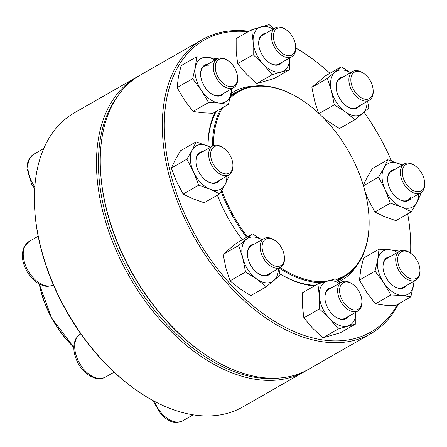 <?xml version="1.0" encoding="UTF-8"?>
<svg xmlns="http://www.w3.org/2000/svg" width="447" height="447" viewBox="0 0 447 447"><rect width="100%" height="100%" fill="white"/><g stroke="black" fill="none" stroke-linecap="round" stroke-linejoin="round"><path stroke-width="0.67" d="M136.525 77.247L74.425 112.789A169.463 105.263 60.2 0 0 34.866 211.627A169.463 105.263 60.2 0 0 137.514 390.991A169.463 105.263 60.2 0 0 242.777 406.949L304.876 371.407A169.463 105.263 -119.8 0 1 129.345 276.609A169.463 105.263 -119.8 0 1 136.525 77.247A169.463 105.263 -119.8 0 1 138.425 76.202M306.743 370.3A169.463 105.263 -119.8 0 1 304.876 371.407M137.514 390.991L136.748 390.46A168.078 104.402 -119.8 0 1 34.933 212.56L34.866 211.627M118.176 95.479A168.078 104.402 60.2 0 0 131.032 275.648A168.078 104.402 60.2 0 0 279.861 377.994M373.094 89.646L373.161 90.573A16.6 10.309 -119.8 0 1 369.289 100.257A16.6 10.309 -119.8 0 1 349.543 84.774A16.6 10.309 -119.8 0 1 352.795 71.442A16.6 10.309 -119.8 0 1 363.109 73.006L363.875 73.537A15.215 9.454 60.2 0 0 351.443 84.327A15.215 9.454 60.2 0 0 364.316 99.072A15.215 9.454 60.2 0 0 373.094 89.646A15.215 9.454 60.2 0 0 363.875 73.537M230.093 98.178A106.174 65.949 -119.8 0 1 304.485 101.787A106.174 65.949 -119.8 0 1 359.31 173.766A106.174 65.949 -119.8 0 1 368.797 214.163L368.831 214.627A106.867 66.379 -119.8 0 1 343.883 276.956A106.867 66.379 -119.8 0 1 336.842 280.157M321.874 282.644A106.867 66.379 -119.8 0 1 279.269 268.094M246.666 237.268A106.867 66.379 -119.8 0 1 221.187 191.433M212.465 146.102A106.867 66.379 -119.8 0 1 221.03 108.66M230.417 96.764A106.867 66.379 -119.8 0 1 237.72 91.456A106.867 66.379 -119.8 0 1 304.1 101.519L304.485 101.787M368.797 214.163A106.174 65.949 -119.8 0 1 336.155 279.554M325.187 281.627A106.174 65.949 -119.8 0 1 280.224 267.546M247.515 236.781A106.174 65.949 -119.8 0 1 221.835 190.361M213.442 145.621A106.174 65.949 -119.8 0 1 222.6 107.761M398.629 303.82A169.463 105.263 -119.8 0 1 370.742 333.708A169.463 105.263 -119.8 0 1 232.222 288.974A169.463 105.263 -119.8 0 1 202.396 39.548A169.463 105.263 -119.8 0 1 248.968 31.245M295.735 47.941A169.463 105.263 -119.8 0 1 307.653 55.506L308.419 56.037A168.078 104.402 60.2 0 0 295.735 48.041M410.592 253.225A168.078 104.402 60.2 0 0 410.234 233.937L410.307 234.871A169.463 105.263 -119.8 0 1 410.704 253.298A15.215 9.454 60.2 0 0 405.166 251.091A15.215 9.454 60.2 0 0 398.003 262.959A15.215 9.454 60.2 0 0 410.698 278.71A15.215 9.454 60.2 0 0 419.917 269.407A15.215 9.454 60.2 0 0 410.704 253.298L409.933 252.767A16.6 10.309 -119.8 0 0 403.892 250.359A16.6 10.309 -119.8 0 0 399.624 251.203L386.918 258.472A16.6 10.309 60.2 0 0 383.029 267.926M202.396 39.548L140.291 75.09A169.463 105.263 60.2 0 0 100.731 173.928A169.463 105.263 60.2 0 0 170.123 324.516A169.463 105.263 60.2 0 0 203.385 353.298A169.463 105.263 60.2 0 0 308.642 369.25L370.742 333.708M248.113 31.731A168.078 104.402 60.2 0 0 164.546 116.444A168.078 104.402 60.2 0 0 233.608 287.605A168.078 104.402 60.2 0 0 397.5 304.468M410.234 233.937A168.078 104.402 60.2 0 0 407.686 213.884M391.488 160.92A168.078 104.402 60.2 0 0 364.07 112.225M329.942 73.291A168.078 104.402 60.2 0 0 308.419 56.037M242.414 239.698A108.593 67.452 -119.8 0 1 217.41 195.155M207.905 146.013A108.593 67.452 -119.8 0 1 215.191 112.001M231.116 93.356A108.593 67.452 -119.8 0 1 254.293 86.098M356.896 265.384A108.593 67.452 -119.8 0 1 338.681 281.794M314.347 285.946A108.593 67.452 -119.8 0 1 279.878 273.927M203.385 353.298L202.614 352.761A168.078 104.402 -119.8 0 1 169.625 324.22A168.078 104.402 -119.8 0 1 100.799 174.861L100.731 173.928M279.867 273.843A107.213 66.592 60.2 0 0 315.392 285.348M337.63 280.85A107.213 66.592 60.2 0 0 339.821 279.682A107.213 66.592 60.2 0 0 344.307 276.715M238.145 91.216A107.213 66.592 60.2 0 0 233.317 93.579A107.213 66.592 60.2 0 0 230.764 95.166M216.264 111.387A107.213 66.592 60.2 0 0 207.995 146.046M359.667 105.766A17.293 10.739 -119.8 0 1 346.66 106.23A17.293 10.739 -119.8 0 1 336.183 87.93A17.293 10.739 -119.8 0 1 343.173 76.951M350.571 72.716A24.903 15.466 60.2 0 0 335.021 72.23A24.903 15.466 60.2 0 0 331.557 91.238A24.903 15.466 60.2 0 0 345.347 111.862A24.903 15.466 60.2 0 0 362.601 113.471A24.903 15.466 60.2 0 0 367.06 101.53M319.046 113.577L334.295 104.849L345.347 111.862L354.991 119.673L368.803 108.073L367.607 101.223M322.874 117.287L328.411 121.55L339.457 128.563L354.991 119.673M350.627 72.688L341.229 66.832L325.695 75.722L311.883 87.321L327.416 78.432L331.557 91.238L334.295 104.849M311.883 87.321L314.621 100.933L318.515 113.085M341.229 66.832L327.416 78.432M352.795 71.442L340.094 78.711A16.6 10.309 60.2 0 0 336.205 88.165M346.464 106.095A16.6 10.309 60.2 0 0 356.583 107.526L369.289 100.257M424.583 182.147L424.65 183.08A16.6 10.309 -119.8 0 1 423.471 189.902A16.6 10.309 -119.8 0 1 420.772 192.763A16.6 10.309 -119.8 0 1 405.267 186.064A16.6 10.309 -119.8 0 1 401.585 166.809A16.6 10.309 -119.8 0 1 404.284 163.948A16.6 10.309 -119.8 0 1 414.592 165.507L415.364 166.044A15.215 9.454 60.2 0 0 403.44 167.234A15.215 9.454 60.2 0 0 411.452 189.5A15.215 9.454 60.2 0 0 424.583 182.147A15.215 9.454 60.2 0 0 415.364 166.044M411.151 198.267A17.293 10.739 -119.8 0 1 398.143 198.736A17.293 10.739 -119.8 0 1 387.672 180.432A17.293 10.739 -119.8 0 1 394.662 169.452M402.054 165.222A24.903 15.466 60.2 0 0 399.003 163.675A24.903 15.466 60.2 0 0 383.884 168.038A24.903 15.466 60.2 0 0 385.174 189.718A24.903 15.466 60.2 0 0 401.59 207.039A24.903 15.466 60.2 0 0 416.71 202.675A24.903 15.466 60.2 0 0 418.548 194.037M363.433 185.784L378.57 177.118L385.174 189.718L390.376 203.122L401.59 207.039L411.396 211.755L416.71 202.675L420.621 194.395L420.18 193.104M365.098 191.819L368.239 199.412L374.843 212.012L390.376 203.122M363.31 185.365L366.948 177.727L372.256 168.648L387.789 159.758L383.884 168.038L378.57 177.118M402.278 165.094L387.789 159.758M374.843 212.012L384.649 216.734L395.863 220.645L411.396 211.755M404.284 163.948L391.583 171.218A16.6 10.309 60.2 0 0 387.689 180.666M397.953 198.597A16.6 10.309 60.2 0 0 408.072 200.032A16.6 10.309 60.2 0 0 410.771 197.172M419.917 269.407L419.99 270.34A16.6 10.309 -119.8 0 1 416.112 280.018A16.6 10.309 -119.8 0 1 411.838 280.867A16.6 10.309 -119.8 0 1 397.422 267.68A16.6 10.309 -119.8 0 1 399.624 251.203M406.491 285.527A17.293 10.739 -119.8 0 1 399.774 288.499A17.293 10.739 -119.8 0 1 393.483 285.991A17.293 10.739 -119.8 0 1 383.006 267.692A17.293 10.739 -119.8 0 1 390.002 256.712M397.394 252.477A24.903 15.466 60.2 0 0 389.678 249.733A24.903 15.466 60.2 0 0 377.715 259.774A24.903 15.466 60.2 0 0 383.671 282.655A24.903 15.466 60.2 0 0 401.596 295.495A24.903 15.466 60.2 0 0 413.559 285.449A24.903 15.466 60.2 0 0 413.888 281.292M375.011 271.156L359.477 280.04L360.779 269.468L363.478 258.092L379.011 249.202L377.715 259.774L375.011 271.156L383.671 282.655L390.929 294.964L401.596 295.495L410.854 296.825L414.24 281.09M399.232 251.426L398.936 251.063L389.678 249.733L379.011 249.202M359.477 280.04L366.736 292.349L375.396 303.854L384.66 305.184L395.321 305.714L410.854 296.825M375.396 303.854L390.929 294.964M393.287 285.856A16.6 10.309 60.2 0 0 399.137 288.136A16.6 10.309 60.2 0 0 403.412 287.292L416.112 280.018M361.841 300.3L361.908 301.233A16.6 10.309 -119.8 0 1 358.036 310.916A16.6 10.309 -119.8 0 1 344.464 306.536A16.6 10.309 -119.8 0 1 341.542 282.102A16.6 10.309 -119.8 0 1 351.856 283.666L352.622 284.197A15.215 9.454 60.2 0 0 339.614 289.41A15.215 9.454 60.2 0 0 350.755 308.877A15.215 9.454 60.2 0 0 361.841 300.3A15.215 9.454 60.2 0 0 355.611 286.778A15.215 9.454 60.2 0 0 352.622 284.197M348.414 316.426A17.293 10.739 -119.8 0 1 335.406 316.889A17.293 10.739 -119.8 0 1 332.009 313.956A17.293 10.739 -119.8 0 1 324.93 298.585A17.293 10.739 -119.8 0 1 331.92 287.605M339.318 283.376A24.903 15.466 60.2 0 0 327.333 280.99A24.903 15.466 60.2 0 0 319.348 296.031A24.903 15.466 60.2 0 0 329.573 318.549A24.903 15.466 60.2 0 0 347.777 326.025A24.903 15.466 60.2 0 0 355.806 312.19M339.988 282.99L335.362 278.872L317.901 283.912L319.348 296.031L319.393 308.95L329.573 318.549L338.345 328.947L355.806 323.907L355.829 312.179M319.393 308.95L303.859 317.839L302.412 305.726L302.368 292.802L317.901 283.912M303.859 317.839L312.632 328.243L322.812 337.837L340.273 332.797L355.806 323.907M322.812 337.837L338.345 328.947M335.211 316.755A16.6 10.309 60.2 0 0 345.33 318.186L358.036 310.916M341.542 282.102L328.841 289.371A16.6 10.309 60.2 0 0 324.947 298.825M284.365 256.74L284.437 257.673A16.6 10.309 -119.8 0 1 280.56 267.356A16.6 10.309 -119.8 0 1 260.813 251.873A16.6 10.309 -119.8 0 1 264.071 238.536A16.6 10.309 -119.8 0 1 274.38 240.1L275.151 240.631A15.215 9.454 60.2 0 0 262.138 245.85A15.215 9.454 60.2 0 0 273.279 265.317A15.215 9.454 60.2 0 0 284.365 256.74A15.215 9.454 60.2 0 0 283.8 253.393A15.215 9.454 60.2 0 0 275.151 240.631M270.938 272.86A17.293 10.739 -119.8 0 1 257.93 273.329A17.293 10.739 -119.8 0 1 248.102 258.83A17.293 10.739 -119.8 0 1 247.454 255.025A17.293 10.739 -119.8 0 1 254.449 244.045M261.841 239.815A24.903 15.466 60.2 0 0 246.297 239.324A24.903 15.466 60.2 0 0 242.827 258.332A24.903 15.466 60.2 0 0 256.617 278.956A24.903 15.466 60.2 0 0 273.871 280.565A24.903 15.466 60.2 0 0 278.336 268.63M238.687 245.526L223.154 254.416L229.356 249.018L236.966 242.822L252.499 233.932L238.687 245.526L242.827 258.332L245.571 271.949L256.617 278.956L266.261 286.767L280.073 275.173L278.878 268.317M261.897 239.782L252.499 233.932M223.154 254.416L225.891 268.027L230.037 280.833L239.681 288.65L250.728 295.657L266.261 286.767M230.037 280.833L245.571 271.949M257.735 273.19A16.6 10.309 60.2 0 0 267.859 274.626L280.56 267.356M264.071 238.536L251.365 245.811A16.6 10.309 60.2 0 0 247.476 255.259M232.881 164.233L232.948 165.167A16.6 10.309 -119.8 0 1 231.769 171.989A16.6 10.309 -119.8 0 1 229.076 174.85A16.6 10.309 -119.8 0 1 213.565 168.15A16.6 10.309 -119.8 0 1 209.883 148.896A16.6 10.309 -119.8 0 1 212.582 146.035A16.6 10.309 -119.8 0 1 222.891 147.599L223.662 148.13A15.215 9.454 60.2 0 0 211.001 151.226A15.215 9.454 60.2 0 0 217.851 170.05A15.215 9.454 60.2 0 0 231.797 170.486A15.215 9.454 60.2 0 0 232.881 164.233A15.215 9.454 60.2 0 0 223.662 148.13M219.455 180.359A17.293 10.739 -119.8 0 1 206.447 180.823A17.293 10.739 -119.8 0 1 195.97 162.518A17.293 10.739 -119.8 0 1 197.2 155.416A17.293 10.739 -119.8 0 1 202.96 151.539M210.358 147.309A24.903 15.466 60.2 0 0 207.307 145.761A24.903 15.466 60.2 0 0 192.182 150.125A24.903 15.466 60.2 0 0 193.473 171.81A24.903 15.466 60.2 0 0 209.889 189.126A24.903 15.466 60.2 0 0 225.009 184.762A24.903 15.466 60.2 0 0 226.847 176.124M210.576 147.18L196.088 141.844L180.56 150.734L175.246 159.819L171.335 168.1L176.537 181.499L183.141 194.099L192.948 198.82L204.167 202.737L219.695 193.847L225.009 184.762L228.92 176.481L228.484 175.19M183.141 194.099L198.675 185.209L209.889 189.126L219.695 193.847M171.335 168.1L186.868 159.21L193.473 171.81L198.675 185.209M196.088 141.844L192.182 150.125L186.868 159.21M212.582 146.035L199.882 153.304A16.6 10.309 60.2 0 0 197.183 156.165A16.6 10.309 60.2 0 0 195.987 162.758M206.251 180.689A16.6 10.309 60.2 0 0 216.37 182.119L229.076 174.85M237.541 76.979L237.608 77.912A16.6 10.309 -119.8 0 1 233.736 87.59A16.6 10.309 -119.8 0 1 229.462 88.439A16.6 10.309 -119.8 0 1 215.046 75.252A16.6 10.309 -119.8 0 1 217.242 58.775A16.6 10.309 -119.8 0 1 221.516 57.931A16.6 10.309 -119.8 0 1 227.557 60.339L228.322 60.87A15.215 9.454 60.2 0 0 215.314 68.212A15.215 9.454 60.2 0 0 230.071 86.629A15.215 9.454 60.2 0 0 237.541 76.979A15.215 9.454 60.2 0 0 228.322 60.87M224.115 93.099A17.293 10.739 -119.8 0 1 211.107 93.563A17.293 10.739 -119.8 0 1 200.63 75.264A17.293 10.739 -119.8 0 1 207.62 64.284M215.018 60.049A24.903 15.466 60.2 0 0 207.296 57.305A24.903 15.466 60.2 0 0 195.333 67.352A24.903 15.466 60.2 0 0 201.295 90.227A24.903 15.466 60.2 0 0 219.22 103.067A24.903 15.466 60.2 0 0 231.177 93.021A24.903 15.466 60.2 0 0 231.507 88.869M216.856 58.998L216.555 58.635L207.296 57.305L196.635 56.775L181.102 65.664L178.398 77.04L177.101 87.618L184.36 99.921L193.02 111.426L202.279 112.756L212.945 113.287L228.478 104.397L231.864 88.662M193.02 111.426L208.553 102.536L219.22 103.067L228.478 104.397M177.101 87.618L192.635 78.728L201.295 90.227L208.553 102.536M196.635 56.775L195.333 67.352L192.635 78.728M208.816 65.201A16.6 10.309 60.2 0 0 204.542 66.044A16.6 10.309 60.2 0 0 200.653 75.498M210.911 93.429A16.6 10.309 60.2 0 0 221.03 94.865L233.736 87.59M295.618 46.08L295.69 47.013A16.6 10.309 -119.8 0 1 291.813 56.696A16.6 10.309 -119.8 0 1 278.246 52.316A16.6 10.309 -119.8 0 1 275.324 27.882A16.6 10.309 -119.8 0 1 285.633 29.441L286.404 29.977A15.215 9.454 60.2 0 0 273.894 32.564A15.215 9.454 60.2 0 0 279.632 50.941A15.215 9.454 60.2 0 0 290.841 55.484A15.215 9.454 60.2 0 0 295.618 46.08A15.215 9.454 60.2 0 0 286.404 29.977M282.191 62.2A17.293 10.739 -119.8 0 1 269.183 62.669A17.293 10.739 -119.8 0 1 258.712 44.365A17.293 10.739 -119.8 0 1 265.702 33.385M273.095 29.156A24.903 15.466 60.2 0 0 261.115 26.77A24.903 15.466 60.2 0 0 253.131 41.811A24.903 15.466 60.2 0 0 263.35 64.329A24.903 15.466 60.2 0 0 281.56 71.805A24.903 15.466 60.2 0 0 289.589 57.97L289.589 69.687L274.056 78.577L256.595 83.617L272.128 74.727L289.589 69.687M273.765 28.77L269.144 24.652L251.683 29.692L236.15 38.582L236.189 51.5L237.642 63.619L253.17 54.73L263.35 64.329L272.128 74.727M237.642 63.619L246.414 74.018L256.595 83.617M251.683 29.692L253.131 41.811L253.17 54.73M275.324 27.882L262.618 35.151A16.6 10.309 60.2 0 0 258.729 44.599M268.993 62.53A16.6 10.309 60.2 0 0 279.112 63.966L291.813 56.696M39.392 284.024A79.058 49.109 60.2 0 0 73.839 347.151M73.833 347.33A78.851 48.98 -119.8 0 1 39.247 283.951M154.405 401.311A24.903 15.466 60.2 0 0 162.457 414.19A24.903 15.466 60.2 0 0 182.812 420.761C172.749 424.84 167.591 420.169 161.116 414.464L152.824 400.462M75.716 353.974A24.903 15.466 60.2 0 0 105.341 377.195C100.961 378.995 97.463 379.313 94.848 378.151L89.54 375.765C82.304 370.96 77.392 364.048 74.805 355.024C73.448 349.789 73.509 345.067 74.99 340.854C74.912 339.48 76.783 337.189 80.6 333.976A24.903 15.466 60.2 0 0 75.716 353.974M38.174 236.284L29.116 241.469A24.903 15.466 60.2 0 0 25.071 245.766A24.903 15.466 60.2 0 0 30.351 274.313A24.903 15.466 60.2 0 0 53.405 284.935M43.778 148.488L33.776 154.215A24.903 15.466 60.2 0 0 34.816 186.785M73.833 347.341L51.679 318.096L39.235 283.946M237.72 91.456L230.697 95.479M343.883 276.956L337.412 280.66M420.772 192.763L408.072 200.032M193.182 414.827L182.812 420.761M114.108 372.178L105.341 377.195M53.852 284.694C46.561 287.902 42.767 285.717 38.056 283.258C33.626 280.459 29.932 276.509 26.971 271.396C21.925 262.182 21.043 253.89 24.328 246.515L29.116 241.469M217.242 58.775L204.542 66.044M33.776 154.215L29.284 158.73L27.641 162.775L27.01 168.558L31.631 184.13L34.687 188.673"/></g></svg>
